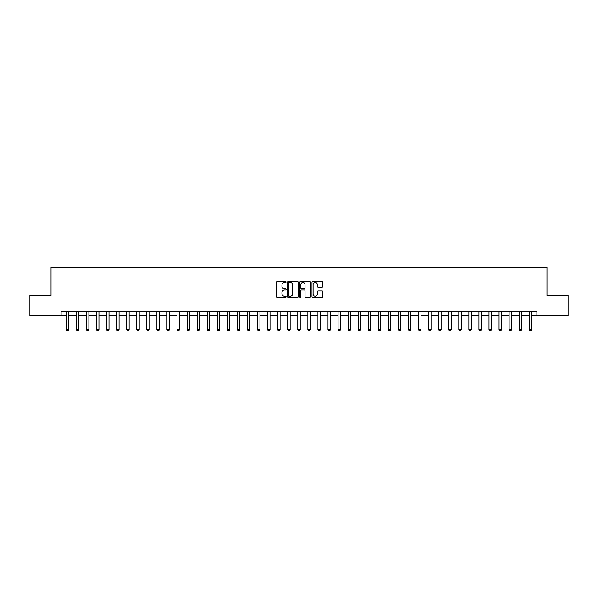 <?xml version="1.0" encoding="UTF-8"?>
<svg xmlns="http://www.w3.org/2000/svg" width="598" height="598" viewBox="0 0 598 598"><rect width="100%" height="100%" fill="white"/><g stroke="black" fill="none" stroke-linecap="round" stroke-linejoin="round"><path stroke-width="0.9" d="M286.121 282.069A0.553 0.553 0 0 0 285.567 281.516L277.173 281.516A0.792 0.792 0 0 0 276.381 282.308L276.381 296.533A0.792 0.792 0 0 0 277.173 297.326L285.567 297.326A0.553 0.553 0 0 0 286.121 296.772A0.553 0.553 0 0 0 285.567 296.219L284.476 296.219A2.527 2.527 0 0 1 281.95 293.685L281.95 292.504A2.527 2.527 0 0 1 284.476 289.97L285.567 289.97A0.553 0.553 0 0 0 286.121 289.417A0.553 0.553 0 0 0 285.567 288.864L284.476 288.864A2.527 2.527 0 0 1 281.95 286.337L281.95 285.149A2.527 2.527 0 0 1 284.476 282.622L285.567 282.622A0.553 0.553 0 0 0 286.121 282.069M322.098 287.085A0.792 0.792 0 0 0 322.883 286.3L322.883 282.308A0.792 0.792 0 0 0 322.098 281.516L312.769 281.516A0.792 0.792 0 0 0 311.977 282.308L311.977 296.533A0.792 0.792 0 0 0 312.769 297.326L322.098 297.326A0.792 0.792 0 0 0 322.883 296.533L322.883 291.712A0.792 0.792 0 0 0 322.098 290.92L318.106 290.92A0.792 0.792 0 0 0 317.314 291.712L317.314 294.104A2.115 2.115 0 0 1 315.198 296.219A2.115 2.115 0 0 1 313.083 294.104L313.083 284.738A2.115 2.115 0 0 1 315.198 282.622A2.115 2.115 0 0 1 317.314 284.738L317.314 286.3A0.792 0.792 0 0 0 318.106 287.085L322.098 287.085M61.101 315.587L29.9 315.587L29.9 295.457L51.032 295.457L51.032 267.276L546.968 267.276L546.968 295.457L568.1 295.457L568.1 315.587L536.899 315.587L536.899 311.558L61.101 311.558L61.101 315.587L66.333 315.587M298.305 282.308A0.792 0.792 0 0 0 297.52 281.516L288.191 281.516A0.792 0.792 0 0 0 287.406 282.308L287.406 296.533A0.792 0.792 0 0 0 288.191 297.326L297.52 297.326A0.792 0.792 0 0 0 298.305 296.533L298.305 282.308M300.48 281.516L309.809 281.516A0.792 0.792 0 0 1 310.594 282.308L310.594 296.533A0.792 0.792 0 0 1 309.809 297.326L305.817 297.326A0.792 0.792 0 0 1 305.025 296.533L305.025 290.763A0.792 0.792 0 0 0 304.233 289.97L301.586 289.97A0.792 0.792 0 0 0 300.801 290.763L300.801 296.772A0.553 0.553 0 0 1 300.248 297.326A0.553 0.553 0 0 1 299.695 296.772L299.695 282.308A0.792 0.792 0 0 1 300.48 281.516M68.748 315.587L76.395 315.587M78.809 315.587L86.456 315.587M88.87 315.587L96.517 315.587M98.939 315.587L106.586 315.587M109 315.587L116.647 315.587M119.062 315.587L126.709 315.587M129.123 315.587L136.778 315.587M139.192 315.587L146.839 315.587M149.253 315.587L156.9 315.587M159.315 315.587L166.969 315.587M169.383 315.587L177.03 315.587M179.445 315.587L187.092 315.587M189.506 315.587L197.153 315.587M199.575 315.587L207.222 315.587M209.636 315.587L217.283 315.587M219.698 315.587L227.345 315.587M229.759 315.587L237.413 315.587M239.828 315.587L247.475 315.587M249.889 315.587L257.536 315.587M259.951 315.587L267.605 315.587M270.019 315.587L277.666 315.587M280.081 315.587L287.728 315.587M290.142 315.587L297.789 315.587M300.211 315.587L307.858 315.587M310.272 315.587L317.919 315.587M320.334 315.587L327.981 315.587M330.395 315.587L338.049 315.587M340.464 315.587L348.111 315.587M350.525 315.587L358.172 315.587M360.587 315.587L368.241 315.587M370.655 315.587L378.302 315.587M380.717 315.587L388.364 315.587M390.778 315.587L398.425 315.587M400.847 315.587L408.494 315.587M410.908 315.587L418.555 315.587M420.97 315.587L428.617 315.587M431.031 315.587L438.685 315.587M441.1 315.587L448.747 315.587M451.161 315.587L458.808 315.587M461.222 315.587L468.877 315.587M471.291 315.587L478.938 315.587M481.353 315.587L489 315.587M491.414 315.587L499.061 315.587M501.483 315.587L509.13 315.587M511.544 315.587L519.191 315.587M521.606 315.587L529.252 315.587M531.667 315.587L536.899 315.587M289.066 282.622A0.553 0.553 0 0 0 288.513 283.175L288.513 295.666A0.553 0.553 0 0 0 289.066 296.219L290.209 296.219A2.527 2.527 0 0 0 292.736 293.685L292.736 285.149A2.527 2.527 0 0 0 290.209 282.622L289.066 282.622M305.025 284.775A2.115 2.115 0 0 0 302.909 282.66A2.115 2.115 0 0 0 300.801 284.775L300.801 288.079A0.792 0.792 0 0 0 301.586 288.864L304.233 288.864A0.792 0.792 0 0 0 305.025 288.079L305.025 284.775M68.837 311.558L68.785 311.715A0.807 0.807 90 0 0 68.748 311.962L68.748 329.677L68.142 330.724L66.931 330.724L66.333 329.677L66.333 311.962A0.807 0.807 90 0 0 66.296 311.715L66.243 311.558M66.333 329.677L68.748 329.677M78.899 311.558L78.846 311.715A0.807 0.807 90 0 0 78.809 311.962L78.809 329.677L78.203 330.724L77 330.724L76.395 329.677L76.395 311.962A0.807 0.807 90 0 0 76.357 311.715L76.305 311.558M76.395 329.677L78.809 329.677M88.96 311.558L88.908 311.715A0.807 0.807 90 0 0 88.87 311.962L88.87 329.677L88.272 330.724L87.061 330.724L86.456 329.677L86.456 311.962A0.807 0.807 90 0 0 86.418 311.715L86.366 311.558M86.456 329.677L88.87 329.677M99.021 311.558L98.976 311.715A0.807 0.807 90 0 0 98.939 311.962L98.939 329.677L98.334 330.724L97.123 330.724L96.517 329.677L96.517 311.962A0.807 0.807 90 0 0 96.48 311.715L96.435 311.558M96.517 329.677L98.939 329.677M109.09 311.558L109.038 311.715A0.807 0.807 90 0 0 109 311.962L109 329.677L108.395 330.724L107.192 330.724L106.586 329.677L106.586 311.962A0.807 0.807 90 0 0 106.549 311.715L106.496 311.558M106.586 329.677L109 329.677M119.152 311.558L119.099 311.715A0.807 0.807 90 0 0 119.062 311.962L119.062 329.677L118.456 330.724L117.253 330.724L116.647 329.677L116.647 311.962A0.807 0.807 90 0 0 116.61 311.715L116.558 311.558M116.647 329.677L119.062 329.677M129.213 311.558L129.168 311.715A0.807 0.807 90 0 0 129.123 311.962L129.123 329.677L128.525 330.724L127.314 330.724L126.709 329.677L126.709 311.962A0.807 0.807 90 0 0 126.671 311.715L126.627 311.558M126.709 329.677L129.123 329.677M139.282 311.558L139.229 311.715A0.807 0.807 90 0 0 139.192 311.962L139.192 329.677L138.587 330.724L137.376 330.724L136.778 329.677L136.778 311.962A0.807 0.807 90 0 0 136.74 311.715L136.688 311.558M136.778 329.677L139.192 329.677M149.343 311.558L149.291 311.715A0.807 0.807 90 0 0 149.253 311.962L149.253 329.677L148.648 330.724L147.444 330.724L146.839 329.677L146.839 311.962A0.807 0.807 90 0 0 146.802 311.715L146.749 311.558M146.839 329.677L149.253 329.677M159.404 311.558L159.352 311.715A0.807 0.807 90 0 0 159.315 311.962L159.315 329.677L158.717 330.724L157.506 330.724L156.9 329.677L156.9 311.962A0.807 0.807 90 0 0 156.863 311.715L156.811 311.558M156.9 329.677L159.315 329.677M169.466 311.558L169.421 311.715A0.807 0.807 90 0 0 169.383 311.962L169.383 329.677L168.778 330.724L167.567 330.724L166.969 329.677L166.969 311.962A0.807 0.807 90 0 0 166.932 311.715L166.879 311.558M166.969 329.677L169.383 329.677M179.535 311.558L179.482 311.715A0.807 0.807 90 0 0 179.445 311.962L179.445 329.677L178.839 330.724L177.636 330.724L177.03 329.677L177.03 311.962A0.807 0.807 90 0 0 176.993 311.715L176.941 311.558M177.03 329.677L179.445 329.677M189.596 311.558L189.544 311.715A0.807 0.807 90 0 0 189.506 311.962L189.506 329.677L188.908 330.724L187.697 330.724L187.092 329.677L187.092 311.962A0.807 0.807 90 0 0 187.054 311.715L187.002 311.558M187.092 329.677L189.506 329.677M199.657 311.558L199.612 311.715A0.807 0.807 90 0 0 199.575 311.962L199.575 329.677L198.97 330.724L197.759 330.724L197.153 329.677L197.153 311.962A0.807 0.807 90 0 0 197.116 311.715L197.071 311.558M197.153 329.677L199.575 329.677M209.726 311.558L209.674 311.715A0.807 0.807 90 0 0 209.636 311.962L209.636 329.677L209.031 330.724L207.827 330.724L207.222 329.677L207.222 311.962A0.807 0.807 90 0 0 207.185 311.715L207.132 311.558M207.222 329.677L209.636 329.677M219.787 311.558L219.735 311.715A0.807 0.807 90 0 0 219.698 311.962L219.698 329.677L219.092 330.724L217.889 330.724L217.283 329.677L217.283 311.962A0.807 0.807 90 0 0 217.246 311.715L217.194 311.558M217.283 329.677L219.698 329.677M229.849 311.558L229.804 311.715A0.807 0.807 90 0 0 229.759 311.962L229.759 329.677L229.161 330.724L227.95 330.724L227.345 329.677L227.345 311.962A0.807 0.807 90 0 0 227.307 311.715L227.262 311.558M227.345 329.677L229.759 329.677M239.918 311.558L239.865 311.715A0.807 0.807 90 0 0 239.828 311.962L239.828 329.677L239.222 330.724L238.011 330.724L237.413 329.677L237.413 311.962A0.807 0.807 90 0 0 237.376 311.715L237.324 311.558M237.413 329.677L239.828 329.677M249.979 311.558L249.927 311.715A0.807 0.807 90 0 0 249.889 311.962L249.889 329.677L249.284 330.724L248.08 330.724L247.475 329.677L247.475 311.962A0.807 0.807 90 0 0 247.437 311.715L247.385 311.558M247.475 329.677L249.889 329.677M260.04 311.558L259.988 311.715A0.807 0.807 90 0 0 259.951 311.962L259.951 329.677L259.353 330.724L258.142 330.724L257.536 329.677L257.536 311.962A0.807 0.807 90 0 0 257.499 311.715L257.446 311.558M257.536 329.677L259.951 329.677M270.102 311.558L270.057 311.715A0.807 0.807 90 0 0 270.019 311.962L270.019 329.677L269.414 330.724L268.203 330.724L267.605 329.677L267.605 311.962A0.807 0.807 90 0 0 267.56 311.715L267.515 311.558M267.605 329.677L270.019 329.677M280.17 311.558L280.118 311.715A0.807 0.807 90 0 0 280.081 311.962L280.081 329.677L279.475 330.724L278.272 330.724L277.666 329.677L277.666 311.962A0.807 0.807 90 0 0 277.629 311.715L277.577 311.558M277.666 329.677L280.081 329.677M290.232 311.558L290.18 311.715A0.807 0.807 90 0 0 290.142 311.962L290.142 329.677L289.537 330.724L288.333 330.724L287.728 329.677L287.728 311.962A0.807 0.807 90 0 0 287.69 311.715L287.638 311.558M287.728 329.677L290.142 329.677M300.293 311.558L300.248 311.715A0.807 0.807 90 0 0 300.211 311.962L300.211 329.677L299.605 330.724L298.395 330.724L297.789 329.677L297.789 311.962A0.807 0.807 90 0 0 297.752 311.715L297.707 311.558M297.789 329.677L300.211 329.677M310.362 311.558L310.31 311.715A0.807 0.807 90 0 0 310.272 311.962L310.272 329.677L309.667 330.724L308.463 330.724L307.858 329.677L307.858 311.962A0.807 0.807 90 0 0 307.821 311.715L307.768 311.558M307.858 329.677L310.272 329.677M320.423 311.558L320.371 311.715A0.807 0.807 90 0 0 320.334 311.962L320.334 329.677L319.728 330.724L318.525 330.724L317.919 329.677L317.919 311.962A0.807 0.807 90 0 0 317.882 311.715L317.83 311.558M317.919 329.677L320.334 329.677M330.485 311.558L330.44 311.715A0.807 0.807 90 0 0 330.395 311.962L330.395 329.677L329.797 330.724L328.586 330.724L327.981 329.677L327.981 311.962A0.807 0.807 90 0 0 327.943 311.715L327.898 311.558M327.981 329.677L330.395 329.677M340.554 311.558L340.501 311.715A0.807 0.807 90 0 0 340.464 311.962L340.464 329.677L339.858 330.724L338.647 330.724L338.049 329.677L338.049 311.962A0.807 0.807 90 0 0 338.012 311.715L337.96 311.558M338.049 329.677L340.464 329.677M350.615 311.558L350.563 311.715A0.807 0.807 90 0 0 350.525 311.962L350.525 329.677L349.92 330.724L348.716 330.724L348.111 329.677L348.111 311.962A0.807 0.807 90 0 0 348.073 311.715L348.021 311.558M348.111 329.677L350.525 329.677M360.676 311.558L360.624 311.715A0.807 0.807 90 0 0 360.587 311.962L360.587 329.677L359.989 330.724L358.778 330.724L358.172 329.677L358.172 311.962A0.807 0.807 90 0 0 358.135 311.715L358.082 311.558M358.172 329.677L360.587 329.677M370.738 311.558L370.693 311.715A0.807 0.807 90 0 0 370.655 311.962L370.655 329.677L370.05 330.724L368.839 330.724L368.241 329.677L368.241 311.962A0.807 0.807 90 0 0 368.196 311.715L368.151 311.558M368.241 329.677L370.655 329.677M380.806 311.558L380.754 311.715A0.807 0.807 90 0 0 380.717 311.962L380.717 329.677L380.111 330.724L378.908 330.724L378.302 329.677L378.302 311.962A0.807 0.807 90 0 0 378.265 311.715L378.213 311.558M378.302 329.677L380.717 329.677M390.868 311.558L390.815 311.715A0.807 0.807 90 0 0 390.778 311.962L390.778 329.677L390.173 330.724L388.969 330.724L388.364 329.677L388.364 311.962A0.807 0.807 90 0 0 388.326 311.715L388.274 311.558M388.364 329.677L390.778 329.677M400.929 311.558L400.884 311.715A0.807 0.807 90 0 0 400.847 311.962L400.847 329.677L400.241 330.724L399.03 330.724L398.425 329.677L398.425 311.962A0.807 0.807 90 0 0 398.388 311.715L398.343 311.558M398.425 329.677L400.847 329.677M410.998 311.558L410.946 311.715A0.807 0.807 90 0 0 410.908 311.962L410.908 329.677L410.303 330.724L409.092 330.724L408.494 329.677L408.494 311.962A0.807 0.807 90 0 0 408.456 311.715L408.404 311.558M408.494 329.677L410.908 329.677M421.059 311.558L421.007 311.715A0.807 0.807 90 0 0 420.97 311.962L420.97 329.677L420.364 330.724L419.161 330.724L418.555 329.677L418.555 311.962A0.807 0.807 90 0 0 418.518 311.715L418.465 311.558M418.555 329.677L420.97 329.677M431.121 311.558L431.068 311.715A0.807 0.807 90 0 0 431.031 311.962L431.031 329.677L430.433 330.724L429.222 330.724L428.617 329.677L428.617 311.962A0.807 0.807 90 0 0 428.579 311.715L428.534 311.558M428.617 329.677L431.031 329.677M441.189 311.558L441.137 311.715A0.807 0.807 90 0 0 441.1 311.962L441.1 329.677L440.494 330.724L439.283 330.724L438.685 329.677L438.685 311.962A0.807 0.807 90 0 0 438.648 311.715L438.596 311.558M438.685 329.677L441.1 329.677M451.251 311.558L451.198 311.715A0.807 0.807 90 0 0 451.161 311.962L451.161 329.677L450.556 330.724L449.352 330.724L448.747 329.677L448.747 311.962A0.807 0.807 90 0 0 448.709 311.715L448.657 311.558M448.747 329.677L451.161 329.677M461.312 311.558L461.26 311.715A0.807 0.807 90 0 0 461.222 311.962L461.222 329.677L460.624 330.724L459.414 330.724L458.808 329.677L458.808 311.962A0.807 0.807 90 0 0 458.771 311.715L458.718 311.558M458.808 329.677L461.222 329.677M471.374 311.558L471.329 311.715A0.807 0.807 90 0 0 471.291 311.962L471.291 329.677L470.686 330.724L469.475 330.724L468.877 329.677L468.877 311.962A0.807 0.807 90 0 0 468.832 311.715L468.787 311.558M468.877 329.677L471.291 329.677M481.442 311.558L481.39 311.715A0.807 0.807 90 0 0 481.353 311.962L481.353 329.677L480.747 330.724L479.544 330.724L478.938 329.677L478.938 311.962A0.807 0.807 90 0 0 478.901 311.715L478.849 311.558M478.938 329.677L481.353 329.677M491.504 311.558L491.451 311.715A0.807 0.807 90 0 0 491.414 311.962L491.414 329.677L490.809 330.724L489.605 330.724L489 329.677L489 311.962A0.807 0.807 90 0 0 488.962 311.715L488.91 311.558M489 329.677L491.414 329.677M501.565 311.558L501.52 311.715A0.807 0.807 90 0 0 501.483 311.962L501.483 329.677L500.877 330.724L499.666 330.724L499.061 329.677L499.061 311.962A0.807 0.807 90 0 0 499.024 311.715L498.979 311.558M499.061 329.677L501.483 329.677M511.634 311.558L511.582 311.715A0.807 0.807 90 0 0 511.544 311.962L511.544 329.677L510.939 330.724L509.728 330.724L509.13 329.677L509.13 311.962A0.807 0.807 90 0 0 509.092 311.715L509.04 311.558M509.13 329.677L511.544 329.677M521.695 311.558L521.643 311.715A0.807 0.807 90 0 0 521.606 311.962L521.606 329.677L521 330.724L519.797 330.724L519.191 329.677L519.191 311.962A0.807 0.807 90 0 0 519.154 311.715L519.101 311.558M519.191 329.677L521.606 329.677M531.757 311.558L531.704 311.715A0.807 0.807 90 0 0 531.667 311.962L531.667 329.677L531.069 330.724L529.858 330.724L529.252 329.677L529.252 311.962A0.807 0.807 90 0 0 529.215 311.715L529.163 311.558M529.252 329.677L531.667 329.677"/></g></svg>
